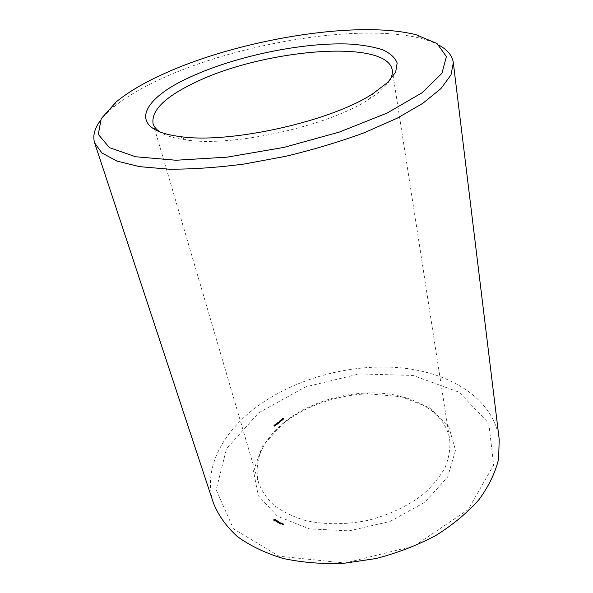 <?xml version="1.0" encoding="UTF-8"?>
<svg xmlns="http://www.w3.org/2000/svg" width="593" height="593" viewBox="0 0 593 593"><rect width="100%" height="100%" fill="white"/><g stroke="black" fill="none" stroke-linecap="round" stroke-linejoin="round"><path stroke-width="0.44" stroke-dasharray="2.96 2.22" d="M389.645 80.485C386.139 86.356 379.364 92.523 369.313 99.001C329.99 125.679 233.049 147.353 186.106 139.955C174.253 138.369 165.491 135.671 159.828 131.861M99.854 121.313C103.145 116.732 107.555 112.136 113.085 107.518C125.56 97.259 141.89 87.549 162.074 78.395C239.698 42.822 360.448 22.771 421.579 38.56C428.539 40.383 434.484 42.666 439.413 45.416M284.781 421.912C293.224 415.196 302.808 409.541 313.527 404.93C330.568 397.703 348.343 393.73 366.837 393.011C407.799 391.217 445.217 409.77 449.702 439.754C450.458 448.627 448.983 457.752 445.261 467.114C440.243 476.446 433.09 485.319 423.817 493.747C408.57 505.807 388.889 515.169 367.341 520.461C345.586 524.849 323.793 524.753 304.861 520.335C292.883 516.666 282.639 511.677 274.114 505.369C266.768 498.476 261.55 490.856 258.459 482.502C253.559 460.405 262.328 440.206 284.781 421.912M213.532 503.338C202.606 470.145 221.5 433.594 254.916 408.192C293.995 378.549 350.626 363.131 401.053 367.853C451.169 372.723 493.695 399.23 499.217 439.48M282.683 423.921C291.504 416.909 301.489 411.008 312.652 406.205C330.405 398.674 348.906 394.538 368.171 393.796L401.35 396.717L429.458 407.769L448.664 426.211L455.513 450.295L447.663 477.002L424.922 502.219L390.135 521.417L349.099 530.861L309.212 528.845L277.376 516.162L258.229 495.622L253.493 471.012L262.425 446.077L282.683 423.921M258.681 412.824L305.365 386.94L359.247 373.924L413.076 375.451L459.123 392.218L488.817 423.32L493.65 465.045L468.122 509.654L414.396 545.916L344.993 563.053L279.058 556.204L233.442 528.837L216.186 489.818L226.519 448.701L258.681 412.824M282.802 524.916L283.78 524.568L283.113 525.087L282.631 524.308L283.61 523.886L282.631 524.308M282.342 524.657L282.868 524.19L282.602 524.805L282.164 523.975L282.698 523.582L282.646 524.153L282.172 524.049M282.668 524.153L282.142 524.546L281.838 524.294L282.668 524.153L282.498 523.545L281.66 523.767L282.498 523.545M280.83 524.412L280.311 524.042L281.156 523.293L281.779 523.567L280.889 523.678L281.252 523.96L280.467 524.056L280.83 524.412L280.141 523.434L280.986 522.692L281.608 522.967L280.608 523.167L280.652 523.804M281.89 523.893L281.719 523.285M279.985 523.93L280.934 523.093L279.985 523.93L279.814 523.248L280.652 522.507L279.807 523.33M279.711 523.782L279.199 523.411L280.148 522.648L280.141 523.33L279.355 523.419L279.822 523.76L279.021 522.804L279.97 522.048L279.963 522.73L279.177 522.818L279.54 523.174M278.858 523.256L279.088 522.581L278.88 523.308L278.688 522.655M279.088 522.581L278.139 522.811L279.088 522.048L278.436 522.7L279.244 522.448L279.073 523.063L279.829 522.47L278.88 523.308M277.331 522.426L278.28 521.595L278.799 521.959L278.228 521.714L278.273 522.277L277.487 522.366L277.954 522.707L277.161 521.751L278.006 521.01L278.621 521.284L277.316 521.766L277.776 522.107L277.153 521.825M276.575 521.847L277.732 521.284L277.087 522.292L276.405 521.247L277.554 520.684L277.02 521.677L276.405 521.247M275.775 521.358L276.849 521.262L276.531 520.765L277.153 521.143L275.864 521.595L275.604 520.758L276.82 520.535L276.264 520.217L276.983 520.543L275.908 520.639L276.227 521.136L275.604 520.758M273.788 520.899L274.048 519.891L275.389 519.49L275.975 520.535L274.025 521.114L273.877 519.29L275.812 519.223L275.189 520.469L273.61 520.291M274.07 426.182L274.389 425.663L274.47 426.33L275.308 425.952L274.618 426.241L274.907 425.641L274.463 425.529L274.07 426.182L274.085 425.203L274.566 425.129L274.322 425.767L275.159 425.314L274.47 425.678L274.752 425.077L274.307 424.973L273.914 425.618M274.715 425.277L275.671 425.722L276.242 425.129L274.715 425.277L274.566 424.714L275.515 425.159L275.975 424.447L274.566 424.714M275.612 424.566L276.568 425.011L276.442 424.128L277.339 424.395L276.382 423.951L276.508 424.825L275.456 424.002L276.412 424.447L276.286 423.572L277.19 423.832L276.234 423.387L276.36 424.262L275.456 424.002M276.857 423.965L277.309 423.758L276.857 423.965L277.161 423.194L276.709 423.402M277.316 423.595L277.643 423.076L277.724 423.743L278.554 423.291L277.872 423.654L278.154 423.061L277.709 422.95L277.176 423.461L277.487 422.52L277.576 423.18L278.406 422.802L277.724 423.091L277.902 422.401L277.168 423.031M277.961 422.69L278.918 423.135L279.488 422.542L277.961 422.69L277.813 422.134L278.769 422.572L279.221 421.868L277.813 422.134M278.866 421.971L279.822 422.416L280.445 421.786L279.674 421.334L279.407 422.053L278.866 421.971L278.717 421.408L279.674 421.853L280.274 421.334L279.525 420.771L279.259 421.497L278.717 421.408M280.096 421.386L280.393 420.615L279.94 420.83M280.978 421.2L281.601 420.822L280.407 420.897L280.978 421.2L280.83 420.637L281.453 420.267L280.815 419.933L280.244 420.304L280.83 420.637M281.616 419.785L280.971 420.304L282.394 420.229L281.208 420.244L281.727 419.837L281.467 419.229L280.823 419.74L282.246 419.674L281.06 419.688L281.467 419.229M282.364 419.192L281.719 419.703L282.891 419.592L282.587 420.014L283.135 419.607L281.964 419.651L282.476 419.244L282.216 418.628L281.571 419.147L283.246 418.814L283.691 419.088L283.328 419.436L283.869 419.036L283.083 418.695L282.194 419.399L282.994 419.073L281.808 419.088L282.216 418.628M282.802 524.842L282.631 524.234M283.061 524.612L282.891 524.004M283.165 524.59L282.994 523.99M283.417 524.738L283.246 524.13M283.624 524.553L283.454 523.953M283.424 524.442L283.254 523.834M283.38 524.479L283.209 523.871M283.276 524.494L283.106 523.886M283.276 524.42L283.106 523.812M283.372 524.338L283.202 523.73M283.476 524.316L283.306 523.715M283.78 524.494L283.61 523.886M283.78 524.568L283.61 523.96M283.209 525.072L283.039 524.471M283.113 525.087L282.935 524.486M282.342 524.583L282.164 523.975M282.765 524.205L282.594 523.597M282.868 524.19L282.698 523.582M282.868 524.264L282.698 523.656M282.653 524.449L282.483 523.849M282.676 524.679L282.498 524.071M282.809 524.649L282.639 524.049M282.817 524.753L282.646 524.153M282.602 524.805L282.431 524.197M282.527 524.761L282.357 524.16M282.513 524.575L282.342 523.975M282.446 524.642L282.275 524.034M282.246 524.523L282.075 523.923M282.142 524.546L281.971 523.938M281.838 524.368L281.66 523.767M281.838 524.294L281.66 523.693M282.261 523.915L282.09 523.315M282.364 523.901L282.194 523.3M282.668 524.079L282.498 523.471M280.311 524.116L280.133 523.515M280.311 524.042L280.141 523.434M281.156 523.293L280.986 522.692M281.26 523.278L281.089 522.67M281.779 523.567L281.608 522.967M281.779 523.649L281.608 523.041M281.675 523.663L281.505 523.056M281.208 523.397L281.038 522.796M280.889 523.678L280.719 523.078M281.252 523.886L281.082 523.278M281.252 523.96L281.082 523.36M281.149 523.975L280.971 523.374M280.786 523.775L280.608 523.167M280.467 524.056L280.296 523.449M280.934 524.316L280.763 523.715M280.934 524.397L280.763 523.789M281.979 523.901L281.808 523.3M281.86 523.834L281.682 523.226M281.89 523.76L281.719 523.159M281.979 523.723L281.808 523.122M282.068 523.738L281.897 523.13M282.098 523.789L281.927 523.189M282.068 523.864L281.897 523.256M279.985 523.856L279.814 523.248M280.823 523.115L280.652 522.507M280.934 523.093L280.756 522.492M280.926 523.167L280.756 522.566M280.089 523.908L279.918 523.308M279.192 523.486L279.021 522.885M279.199 523.411L279.021 522.804M280.037 522.67L279.866 522.062M280.148 522.648L279.97 522.048M280.141 522.73L279.97 522.122M279.777 523.048L279.599 522.448M280.133 523.256L279.963 522.648M280.141 523.33L279.963 522.73M280.029 523.345L279.859 522.744M279.674 523.145L279.496 522.537M279.355 523.419L279.177 522.818M279.822 523.686L279.644 523.085M279.822 523.76L279.644 523.159M278.213 522.893L278.035 522.285L278.918 521.981M278.035 522.285L278.806 521.469L278.265 522.099L279.073 521.84L278.895 522.455L279.651 521.862L278.703 522.7M278.139 522.885L277.969 522.285M278.139 522.811L277.969 522.211M278.984 522.07L278.806 521.469M279.088 522.048L278.918 521.447M279.088 522.129L278.91 521.529M278.436 522.7L278.265 522.099M279.17 522.44L278.999 521.84M279.244 522.448L279.073 521.84M279.266 522.492L279.095 521.892M279.073 523.063L278.895 522.455M279.718 522.485L279.548 521.884M279.829 522.47L279.651 521.862M279.822 522.544L279.651 521.944M278.984 523.293L278.806 522.685M277.331 522.351L277.161 521.751M278.176 521.61L278.006 521.01M278.28 521.595L278.102 520.995M278.792 521.884L278.621 521.284M278.799 521.959L278.621 521.358M278.695 521.973L278.517 521.373M278.228 521.714L278.058 521.114M277.909 521.996L277.739 521.395M278.273 522.196L278.095 521.595M278.273 522.277L278.095 521.677M278.161 522.292L277.991 521.692M277.806 522.085L277.628 521.484M277.487 522.366L277.316 521.766M277.954 522.626L277.776 522.025M277.954 522.707L277.776 522.107M277.85 522.722L277.672 522.122M276.835 521.996L276.664 521.395M277.62 521.306L277.45 520.698M277.732 521.284L277.554 520.684M277.724 521.358L277.554 520.758M276.938 522.055L276.768 521.455M277.19 522.196L277.02 521.595M277.198 522.277L277.02 521.677M277.087 522.292L276.916 521.692M276.471 521.944L276.301 521.343M276.471 521.87L276.301 521.269M276.056 521.121L275.878 520.513M276.849 521.262L276.672 520.661M276.99 521.136L276.82 520.535M276.931 520.98L276.761 520.38M276.753 520.884L276.583 520.283M276.486 520.876L276.316 520.276M276.442 520.817L276.264 520.217M276.531 520.765L276.353 520.165M276.827 520.773L276.657 520.172M277.064 520.913L276.894 520.306M277.153 521.143L276.983 520.543M276.879 521.388L276.701 520.787M276.079 521.24L275.908 520.639M275.938 521.366L275.767 520.765M275.997 521.521L275.819 520.921M276.175 521.625L276.004 521.017M276.442 521.632L276.264 521.025M276.494 521.684L276.316 521.084M276.397 521.736L276.227 521.136M276.093 521.729L275.923 521.128M275.864 521.595L275.693 520.995M273.892 520.706L273.714 520.105M273.929 520.521L273.751 519.92M273.899 520.343L273.721 519.742M273.796 520.187L273.625 519.587M273.907 520.031L273.736 519.431M274.048 519.891L273.877 519.29M274.218 519.757L274.04 519.157M274.411 519.653L274.233 519.053M274.648 519.683L274.47 519.083M274.9 519.668L274.722 519.068M275.152 519.601L274.974 519.001M275.389 519.49L275.211 518.89M275.575 519.535L275.404 518.934M275.745 519.609L275.567 519.008M275.878 519.705L275.708 519.105M275.982 519.824L275.812 519.223M275.878 520.017L275.708 519.416M275.841 520.202L275.671 519.601M275.878 520.38L275.701 519.779M275.975 520.535L275.804 519.935M275.864 520.691L275.693 520.091M275.723 520.832L275.552 520.231M275.552 520.965L275.382 520.365M275.367 521.069L275.189 520.469M275.13 521.039L274.952 520.439M274.878 521.054L274.7 520.454M274.618 521.121L274.448 520.521M274.381 521.232L274.211 520.632M274.188 521.188L274.01 520.587M274.025 521.114L273.847 520.506M273.884 521.01L273.714 520.409M274.188 426.085L274.04 425.522M274.715 425.73L274.559 425.166M275.056 425.856L274.907 425.292M275.182 425.759L275.026 425.196M275.671 425.722L275.515 425.159M274.848 425.174L274.692 424.61M275.256 425.359L275.1 424.796M276.568 425.011L276.412 424.447M275.738 424.462L275.582 423.899M276.723 424.885L276.568 424.321M276.508 424.825L276.36 424.262M276.442 424.128L276.286 423.572M276.234 424.062L276.086 423.506M277.213 424.492L277.064 423.928M276.382 423.951L276.234 423.387M277.339 424.395L277.19 423.832M276.975 424.017L276.827 423.454M277.19 423.699L277.035 423.135M277.309 423.758L277.161 423.194M277.442 423.498L277.294 422.935M277.961 423.143L277.813 422.579M278.302 423.269L278.154 422.705M278.428 423.172L278.28 422.609M278.918 423.135L278.769 422.572M278.095 422.587L277.939 422.023M278.495 422.779L278.347 422.216M279.822 422.416L279.674 421.853M278.999 421.868L278.851 421.304M279.407 422.053L279.259 421.497M279.807 421.719L279.659 421.156M279.97 421.682L279.814 421.126M279.674 421.334L279.525 420.771M279.711 421.401L279.562 420.845M279.696 421.341L279.548 420.778M280.215 421.445L280.059 420.882M280.422 421.126L280.274 420.563M280.541 421.178L280.393 420.615M280.971 420.304L280.823 419.74M281.727 419.837L281.579 419.281M281.208 420.244L281.06 419.688M281.712 420.459L281.564 419.903M281.593 420.556L281.445 420M281.719 419.703L281.571 419.147M282.476 419.244L282.327 418.68M281.964 419.651L281.808 419.088M282.461 419.866L282.312 419.303M282.342 419.963L282.194 419.399M282.935 418.132L282.594 418.688L282.913 418.243L283.543 418.532L282.957 418.828L283.721 418.473L282.935 418.132L283.083 418.695M282.883 419.814L282.594 418.688M283.447 418.947L283.298 418.384M283.343 418.258L283.491 418.821L283.343 418.258M282.868 419.147L282.72 418.591M283.328 419.436L283.18 418.873M283.106 419.384L282.957 418.828M283.224 419.295L283.076 418.732M283.143 419.11L282.994 418.547M283.246 419.162L283.098 418.599M282.787 524.249L283.157 524.968L282.987 524.36M281.823 523.701L282.342 523.53L281.823 523.701L281.994 524.308L282.023 523.819M274.285 520.135L275.256 519.831L274.944 519.327L274.166 519.69L274.485 520.194M275.841 424.558L275.211 424.847L275.841 424.558L276.049 425.248L275.901 424.684M279.081 421.971L278.458 422.26L279.081 421.971L279.296 422.668L279.147 422.105M279.666 421.304L279.362 421.541L280.259 421.853L279.837 422.253L279.688 421.697M280.474 420.118L281.445 420.882L280.622 420.682M283.157 524.968L283.143 524.227M283.313 524.827L282.943 524.108M282.194 524.42L282.342 523.53M282.513 524.138L282.142 523.419M274.655 520.795L274.707 520.187M274.878 520.787L274.93 520.12M275.1 520.721L275.122 519.994M275.3 520.595L275.256 519.831M275.434 520.432L275.3 519.661M275.478 520.261L275.263 519.512M275.434 520.113L275.137 519.386M275.308 519.987L274.944 519.327M275.115 519.928L274.722 519.335M274.893 519.935L274.492 519.401M274.67 520.002L274.3 519.527M274.47 520.128L274.166 519.69M274.337 520.291L274.122 519.861M274.292 520.461L274.159 520.009M276.049 425.248L275.36 425.411L275.99 425.122M275.36 425.411L275.211 424.847M275.686 425.559L275.537 425.003M279.296 422.668L278.606 422.824L279.236 422.535M278.606 422.824L278.458 422.26M278.932 422.979L278.784 422.416M279.837 422.253L279.362 421.541M273.922 425.989L273.773 425.426M274.099 425.989L273.944 425.426L274.099 425.989M274.122 425.722L273.966 425.159M274.233 425.759L274.085 425.203M274.463 425.529L274.307 424.973M274.389 425.663L274.24 425.099M274.804 425.544L274.648 424.981M274.655 425.633L274.5 425.077M274.907 425.707L274.752 425.144M274.811 425.856L274.655 425.292M274.611 425.878L274.455 425.314M274.707 425.982L274.552 425.418M274.507 425.996L274.351 425.433M274.581 426.145L274.426 425.581M274.389 426.174L274.233 425.611M274.618 426.241L274.47 425.678M274.47 426.33L274.322 425.767M274.781 426.256L274.633 425.692M274.774 426.36L274.626 425.796M274.996 426.145L274.848 425.581M275.115 426.197L274.967 425.633M275.308 425.952L275.152 425.389M276.108 425.374L275.96 424.81M276.249 425.174L276.093 424.61M275.56 425.114L275.411 424.551M276.123 425.011L275.975 424.447M275.864 424.981L275.708 424.418M277.176 423.402L277.02 422.839M277.346 423.402L277.198 422.846L277.346 423.402M277.368 423.135L277.22 422.572M277.487 423.18L277.331 422.616M277.709 422.95L277.561 422.386M277.643 423.076L277.487 422.52M278.05 422.957L277.902 422.401M277.902 423.054L277.754 422.49M278.154 423.12L277.998 422.564M278.058 423.269L277.909 422.713M277.858 423.291L277.709 422.735M277.954 423.395L277.806 422.831M277.761 423.409L277.606 422.853M277.828 423.558L277.68 422.994M277.635 423.587L277.487 423.024M277.872 423.654L277.724 423.091M277.724 423.743L277.576 423.18M278.035 423.669L277.88 423.105M278.028 423.773L277.88 423.209M278.25 423.558L278.102 422.994M278.369 423.602L278.213 423.039M278.554 423.365L278.406 422.802M279.355 422.787L279.207 422.223M279.488 422.587L279.34 422.023M278.806 422.535L278.651 421.971M279.37 422.431L279.221 421.868M279.103 422.401L278.955 421.838M280.274 422.053L280.118 421.497M280.422 421.897L280.274 421.334M279.703 421.816L279.555 421.26M280.333 421.682L280.185 421.119M280.155 421.645L280.007 421.082M279.755 421.601L279.599 421.037M279.599 421.519L279.451 420.963M279.903 421.512L279.755 420.948M279.785 421.445L279.629 420.889M281.475 421.067L281.327 420.511M280.667 421.104L280.519 420.541M281.334 420.593L281.186 420.037M280.519 420.63L280.363 420.066M280.963 420.496L280.815 419.933M281.23 420.355L281.082 419.8M281.564 420.296L281.408 419.733M281.423 420.237L281.267 419.681M281.757 420.229L281.608 419.666M281.586 420.185L281.438 419.629M281.964 420.17L281.808 419.614M281.727 420.14L281.579 419.577M282.142 420.185L281.986 419.622M282.001 420.059L281.853 419.496M282.216 420.281L282.068 419.725M282.275 420.081L282.127 419.525M282.135 420.415L281.986 419.851M281.875 420.504L281.727 419.94M282.238 420.459L282.09 419.896M281.838 420.615L281.682 420.052M281.979 419.762L281.831 419.199M282.312 419.703L282.157 419.14M282.172 419.644L282.023 419.081M282.505 419.629L282.357 419.073M282.335 419.592L282.186 419.029M282.713 419.577L282.564 419.014M282.476 419.54L282.327 418.984M282.891 419.592L282.742 419.029M282.75 419.466L282.602 418.903M282.965 419.688L282.817 419.125M283.024 419.488L282.876 418.925M283.143 419.636L282.994 419.073M282.624 419.903L282.476 419.347M282.987 419.866L282.839 419.303M282.587 420.014L282.438 419.459M282.75 418.858L282.602 418.295M283.387 418.725L283.239 418.161M283.58 418.91L283.432 418.347M283.765 418.94L283.617 418.376M282.861 418.895L282.713 418.339M283.869 419.088L283.721 418.525M283.061 418.799L282.913 418.243M283.706 419.288L283.558 418.732M283.246 418.814L283.098 418.25M283.321 418.925L283.172 418.361M283.195 419.073L283.046 418.51M283.372 419.325L283.224 418.769M283.617 419.229L283.469 418.673M283.276 419.132L283.128 418.569M283.639 419.036L283.491 418.473M283.298 419.11L283.15 418.547M283.432 419.036L283.284 418.473M275.804 425.099L275.656 424.536M275.626 425.203L275.471 424.64M275.953 425.351L275.797 424.788M279.051 422.52L278.895 421.957M278.866 422.616L278.717 422.053M279.199 422.772L279.044 422.209M280 421.764L279.852 421.2M280.163 422.001L280.015 421.438M280.252 421.905L280.096 421.341M280.185 421.786L280.037 421.223M280.845 420.6L280.697 420.037M280.593 420.867L280.445 420.311M280.786 421L280.637 420.437M281.126 421.097L280.978 420.533M281.379 421.015L281.223 420.452M281.423 420.845L281.275 420.289M281.201 420.696L281.052 420.133M369.313 99.001L373.375 93.338M186.106 139.955L180.013 136.56M116.25 101.863L113.085 107.518M416.301 34.794L421.579 38.56M153.038 123.507L258.459 482.502M392.232 70.041L449.702 439.754M313.527 404.93L312.652 406.205M366.837 393.011L368.171 393.796M273.773 425.485L273.929 426.048M274.752 425.077L274.907 425.641M274.566 425.129L274.715 425.692M274.418 425.633L274.574 426.197M274.233 425.678L274.381 426.241M275.159 425.314L275.308 425.878M276.093 424.566L276.242 425.129M277.027 422.898L277.176 423.461M277.998 422.498L278.154 423.061M277.813 422.55L277.961 423.113M277.672 423.046L277.82 423.61M277.48 423.091L277.635 423.654M278.406 422.727L278.554 423.291M279.34 421.986L279.488 422.542M280.296 421.223L280.445 421.786M279.666 421.104L279.814 421.667M279.54 420.808L279.688 421.371M282.068 419.703L282.216 420.259M282.817 419.103L282.965 419.666M282.987 419.051L283.135 419.607M283.721 418.473L283.869 419.036M283.172 418.324L283.321 418.888M275.908 424.625L276.064 425.188M279.155 422.046L279.303 422.601M280.111 421.289L280.259 421.853M280.407 420.252L280.556 420.815M281.297 420.326L281.445 420.882"/><path stroke-width="0.89" d="M190.442 76.949C235.844 56.001 303.26 41.999 350.011 44.075C362.834 44.979 373.738 46.891 382.707 49.805C390.32 53.296 395.138 57.714 397.162 63.058L395.672 72.124L387.755 82.383L373.375 93.338C332.11 121.231 229.232 144.225 180.013 136.56C125.924 129.83 140.541 99.164 190.442 76.949M163.801 73.806C239.327 39.39 357.364 19.732 416.301 34.794L437.048 43.578L446.396 56.587L441.941 73.317L422.142 92.708L387.162 113.026L339.463 132.039L283.951 147.398L227.186 157.138L175.928 160.243L135.619 156.752L109.453 147.635L98.297 134.396L101.218 118.644L116.25 101.863C128.318 92.011 144.166 82.657 163.801 73.806M159.828 131.861C156.204 129.4 153.943 126.613 153.038 123.507C151.267 110.313 165.299 96.637 195.141 82.486C262.44 49.404 387.036 38.234 392.232 70.041C392.736 73.235 391.877 76.719 389.645 80.485M439.413 45.416C447.671 49.997 452.303 55.779 453.326 62.762L451.014 74.911L440.955 88.587L422.92 103.256L397.177 118.2L364.628 132.602C340.019 141.668 313.786 149.555 285.93 156.256L244.36 164.002C217.112 167.567 192.021 169.294 169.072 169.19L139.414 166.626L116.843 161.037L101.922 152.942L94.658 142.935C92.612 136.182 94.339 128.977 99.854 121.313M453.326 62.762L499.217 439.48L498.602 459.086C495.296 472.703 488.751 486.245 478.951 499.706C467.314 512.834 452.904 524.79 435.707 535.575C417.198 545.375 397.243 553.039 375.858 558.569L343.503 563.35C321.984 564.165 301.741 562.512 282.772 558.376C265.012 552.935 249.809 545.612 237.185 536.406C226.259 526.369 218.372 515.347 213.532 503.338L94.658 142.935"/></g></svg>
